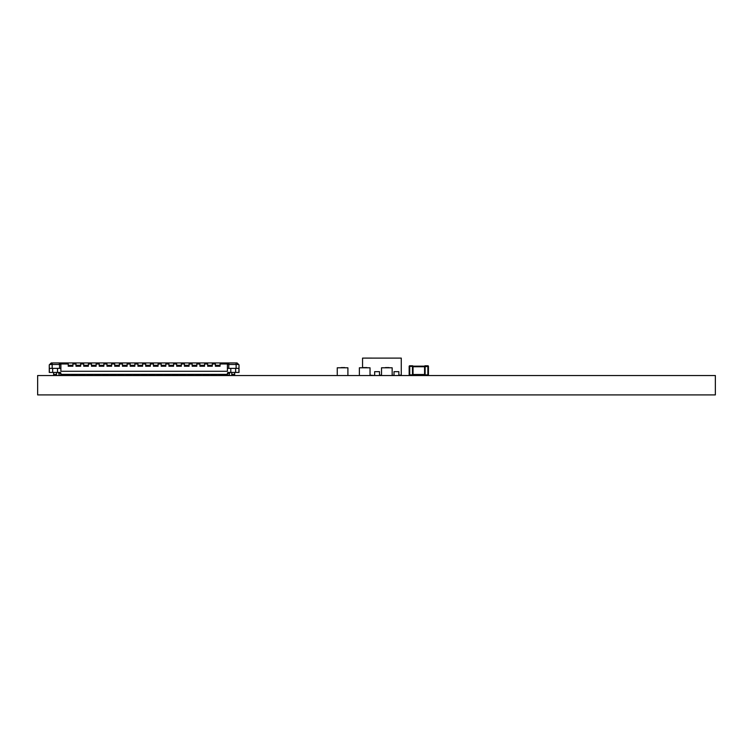 <?xml version="1.0" encoding="UTF-8"?>
<svg xmlns="http://www.w3.org/2000/svg" width="753" height="753" viewBox="0 0 753 753"><rect width="100%" height="100%" fill="white"/><g stroke="black" fill="none" stroke-linecap="round" stroke-linejoin="round"><path stroke-width="1.13" d="M37.65 375.531L37.65 394.911L715.35 394.911L715.35 375.531L37.65 375.531M227.406 374.373L227.406 373.403L227.406 375.145L227.406 374.373L219.179 374.373L219.179 375.145L229.345 375.145L229.345 373.403L230.314 372.434L229.345 373.403L227.406 373.403A0.969 0.969 59.9 0 1 228.375 372.434L235.633 372.434L235.633 368.368L235.633 372.434L238.917 372.434L238.917 368.368L227.406 368.368L227.406 364.301L228.564 364.301L229.128 362.946L237.091 362.946L229.128 362.946M219.179 375.531L219.179 374.373L211.433 374.373L211.433 375.145L216.271 375.145M211.433 375.531L211.433 374.373L203.687 374.373L203.687 375.145L208.525 375.145M203.687 375.531L203.687 374.373L195.94 374.373L195.94 375.145L200.778 375.145M195.94 375.531L195.94 374.373L188.194 374.373L188.194 375.145L193.041 375.145M188.194 375.531L188.194 374.373L180.447 374.373L180.447 375.145L185.294 375.145M180.447 375.531L180.447 374.373L172.71 374.373L172.71 375.145L177.548 375.145M172.71 375.531L172.71 374.373L164.963 374.373L164.963 375.145L169.802 375.145M164.963 375.531L164.963 374.373L157.217 374.373L157.217 375.145L162.055 375.145M157.217 375.531L157.217 374.373L149.471 374.373L149.471 375.145L154.309 375.145M149.471 375.531L149.471 374.373L141.724 374.373L141.724 375.145L146.562 375.145M141.724 375.531L141.724 374.373L133.978 374.373L133.978 375.145L138.825 375.145M133.978 375.531L133.978 374.373L126.231 374.373L126.231 375.145L131.078 375.145M126.231 375.531L126.231 374.373L118.494 374.373L118.494 375.145L123.332 375.145M118.494 375.531L118.494 374.373L110.747 374.373L110.747 375.145L115.585 375.145M110.747 375.531L110.747 374.373L103.001 374.373L103.001 375.145L107.839 375.145M103.001 375.531L103.001 374.373L95.255 374.373L95.255 375.145L100.093 375.145M95.255 375.531L95.255 374.373L87.508 374.373L87.508 375.145L92.346 375.145M87.508 375.531L87.508 374.373L79.762 374.373L79.762 375.145L84.609 375.145M79.762 375.531L79.762 374.373L72.015 374.373L72.015 375.145L76.862 375.145M65.238 363.05L60.325 362.946M50.235 363.915L51.204 362.946L49.651 364.499L59.534 364.499L59.167 362.946M60.362 363.05L60.889 364.301L59.722 364.301M238.917 372.434L239.021 364.885L239.021 372.434L239.021 364.885L239.021 372.434L239.021 364.885L237.091 362.946L51.204 362.946L49.265 364.885L49.265 372.434L49.265 365.657M227.924 363.05L227.406 364.301M49.265 364.885L49.369 372.434L49.369 368.368L60.889 368.368L60.889 364.301M69.116 375.145L58.95 375.145L58.95 373.403L57.981 372.434L59.92 372.434L57.981 372.434M53.623 372.434L53.623 374.373L56.531 374.373L56.531 372.434L56.531 374.373L53.623 374.373L53.623 375.531M51.976 363.915L51.402 364.499M49.369 372.434L59.92 372.434A0.969 0.969 -120.1 0 1 60.889 373.403L60.88 373.3M57.501 368.368L57.501 372.434L57.501 368.368M52.654 372.434L52.654 368.368M72.015 375.531L72.015 374.373L60.889 374.373L60.889 375.145M60.889 374.373L60.889 373.403L58.95 373.403M227.406 371.276L227.406 368.368L227.406 371.276L60.889 371.276L60.889 368.368M60.438 363.991L68.241 363.991L68.241 366.24L72.89 366.24L72.89 363.991L75.987 363.991L75.987 366.24L80.637 366.24L80.637 363.991L83.734 363.991L83.734 366.24L88.383 366.24L88.383 363.991L91.48 363.991L91.48 366.24L96.13 366.24L96.13 363.991L99.227 363.991L99.227 366.24L103.867 366.24L103.867 363.991L106.973 363.991L106.973 366.24L111.613 366.24L111.613 363.991L114.71 363.991L114.71 366.24L119.36 366.24L119.36 363.991L122.457 363.991L122.457 366.24L127.106 366.24L127.106 363.991L130.203 363.991L130.203 366.24L134.853 366.24L134.853 363.991L137.95 363.991L137.95 366.24L142.599 366.24L142.599 363.991L145.696 363.991L145.696 366.24L150.346 366.24L150.346 363.991L153.443 363.991L153.443 366.24L158.083 366.24L158.083 363.991L161.189 363.991L161.189 366.24L165.829 366.24L165.829 363.991L168.926 363.991L168.926 366.24L173.576 366.24L173.576 363.991L176.673 363.991L176.673 366.24L181.322 366.24L181.322 363.991L184.419 363.991L184.419 366.24L189.069 366.24L189.069 363.991L192.166 363.991L192.166 366.24L196.815 366.24L196.815 363.991L199.912 363.991L199.912 366.24L204.562 366.24L204.562 363.991L207.659 363.991L207.659 366.24L212.299 366.24L212.299 363.991L215.405 363.991L215.405 366.24L220.045 366.24L220.045 363.991L227.858 363.991M59.534 364.499L59.534 368.368M56.531 375.531L56.531 372.434M220.045 363.991L220.045 366.24M238.052 363.915L237.091 362.946L65.238 362.946M72.89 363.991L72.89 366.24M80.637 363.991L80.637 366.24M88.383 363.991L88.383 366.24M96.13 363.991L96.13 366.24M103.867 363.991L103.867 366.24M111.613 363.991L111.613 366.24M119.36 363.991L119.36 366.24M127.106 363.991L127.106 366.24M134.853 363.991L134.853 366.24M142.599 363.991L142.599 366.24M150.346 363.991L150.346 366.24M158.083 363.991L158.083 366.24M165.829 363.991L165.829 366.24M173.576 363.991L173.576 366.24M181.322 363.991L181.322 366.24M189.069 363.991L189.069 366.24M196.815 363.991L196.815 366.24M204.562 363.991L204.562 366.24M212.299 363.991L212.299 366.24M231.764 372.434L231.764 374.373L234.663 374.373L234.663 372.434L234.663 374.373L231.764 374.373L231.764 375.531M227.575 363.002L237.091 362.946L238.635 364.499L228.761 364.499L228.761 368.368M230.794 368.368L230.794 372.434M234.663 375.531L234.663 372.434M227.406 373.403L228.375 372.434M72.015 374.373L69.116 374.373L69.116 375.531M72.89 365.854L68.241 365.854M79.762 374.373L76.862 374.373L76.862 375.531M80.637 365.854L75.987 365.854M87.508 374.373L84.609 374.373L84.609 375.531M88.383 365.854L83.734 365.854M95.255 374.373L92.346 374.373L92.346 375.531M96.13 365.854L91.48 365.854M103.001 374.373L100.093 374.373L100.093 375.531M103.867 365.854L99.227 365.854M110.747 374.373L107.839 374.373L107.839 375.531M111.613 365.854L106.973 365.854M118.494 374.373L115.585 374.373L115.585 375.531M119.36 365.854L114.71 365.854M126.231 374.373L123.332 374.373L123.332 375.531M127.106 365.854L122.457 365.854M133.978 374.373L131.078 374.373L131.078 375.531M134.853 365.854L130.203 365.854M141.724 374.373L138.825 374.373L138.825 375.531M142.599 365.854L137.95 365.854M149.471 374.373L146.562 374.373L146.562 375.531M150.346 365.854L145.696 365.854M157.217 374.373L154.309 374.373L154.309 375.531M158.083 365.854L153.443 365.854M164.963 374.373L162.055 374.373L162.055 375.531M165.829 365.854L161.189 365.854M172.71 374.373L169.802 374.373L169.802 375.531M173.576 365.854L168.926 365.854M180.447 374.373L177.548 374.373L177.548 375.531M181.322 365.854L176.673 365.854M188.194 374.373L185.294 374.373L185.294 375.531M189.069 365.854L184.419 365.854M195.94 374.373L193.041 374.373L193.041 375.531M196.815 365.854L192.166 365.854M203.687 374.373L200.778 374.373L200.778 375.531M204.562 365.854L199.912 365.854M211.433 374.373L208.525 374.373L208.525 375.531M212.299 365.854L207.659 365.854M219.179 374.373L216.271 374.373L216.271 375.531M220.045 365.854L215.405 365.854M347.905 375.531L347.905 367.793L337.25 367.793L347.905 367.793L337.25 367.793L337.25 374.57M344.78 367.793L341.109 367.596M343.792 367.596L342.747 367.793M343.396 367.596L341.711 367.596M344.78 367.596L342.003 367.596M344.385 367.596L342.747 367.596M343.076 367.596L341.89 367.596M370.034 375.531L370.034 367.793L359.379 367.793L370.034 367.793L359.379 367.793L359.379 374.57M366.918 367.793L363.238 367.596M365.92 367.596L364.876 367.793M365.525 367.596L363.84 367.596M366.918 367.596L364.132 367.596M366.513 367.596L364.876 367.596M365.214 367.596L364.028 367.596M392.162 375.531L392.162 367.793L381.517 367.793L392.162 367.793L381.517 367.793L381.517 374.57M389.047 367.793L385.376 367.596M388.049 367.596L387.014 367.793M387.654 367.596L385.969 367.596M389.047 367.596L386.261 367.596M388.652 367.596L387.014 367.596M387.343 367.596L386.157 367.596M425.125 374.486L424.57 375.069L413.039 375.069A0.584 0.584 0 0 1 412.493 375.455L412.456 366.353L413.039 366.165L424.57 366.165L424.57 366.739L413.039 366.739L413.039 374.486L424.57 374.486L424.57 366.739L425.125 366.739L425.125 375.455L427.864 375.455A0.584 0.584 180 0 0 428.448 374.872L428.448 366.353A0.584 0.584 180 0 0 427.864 365.779L425.125 365.779L427.864 365.779A0.584 0.584 0 0 1 428.448 366.353L428.448 374.872L427.864 374.872L427.864 366.353L425.125 366.739M425.153 375.455L427.864 375.455L427.864 374.872L424.57 374.9A0.584 0.584 90 0 0 425.153 375.455L425.125 375.455A0.584 0.584 180 0 1 424.57 375.069L413.039 374.9A0.584 0.584 90 0 1 412.456 375.455L409.745 375.455L409.745 366.353L412.456 366.353L412.493 365.779L409.745 365.779A0.584 0.584 180 0 0 409.161 366.353A0.584 0.584 0 0 1 409.745 365.779L412.456 365.779A0.584 0.584 90 0 1 413.039 366.334L412.493 366.739M412.493 375.455L409.745 375.455A0.584 0.584 0 0 1 409.161 374.872L409.161 366.353A0.584 0.584 0 0 1 409.745 365.779A0.584 0.584 180 0 0 409.161 366.353L412.456 365.779L409.745 365.779M425.153 365.779L427.864 365.779A0.584 0.584 0 0 1 428.448 366.353A0.584 0.584 180 0 0 427.864 365.779L424.57 366.334A0.584 0.584 90 0 1 425.153 365.779L425.125 365.779A0.584 0.584 -179.8 0 0 424.57 366.165L413.039 366.165A0.584 0.584 0.2 0 0 412.493 365.779L412.493 365.779A0.584 0.584 0 0 1 413.039 366.165M409.161 374.872L413.039 374.9L412.493 374.486M425.125 365.779A0.584 0.584 180 0 0 424.57 366.165A0.584 0.584 -179.8 0 1 425.125 365.779M371.709 358.089L364.932 358.089M362.551 367.793L362.551 358.108L401.274 358.108L401.274 375.145L398.855 375.145M398.855 375.531L398.855 371.662L394.017 371.662L394.017 375.531L392.162 375.145M381.517 375.145L379.493 375.145M379.493 375.531L379.493 371.662L374.655 371.662L374.655 375.531L370.034 375.145M379.493 371.662L374.655 371.662M398.855 371.662L394.017 371.662M51.204 362.946L60.306 362.946L51.204 362.946M52.173 368.368L52.173 362.946M220.045 365.271L215.405 365.271M72.89 365.271L68.241 365.271M80.637 365.271L75.987 365.271M88.383 365.271L83.734 365.271M96.13 365.271L91.48 365.271M103.867 365.271L99.227 365.271M111.613 365.271L106.973 365.271M119.36 365.271L114.71 365.271M127.106 365.271L122.457 365.271M134.853 365.271L130.203 365.271M142.599 365.271L137.95 365.271M150.346 365.271L145.696 365.271M158.083 365.271L153.443 365.271M165.829 365.271L161.189 365.271M173.576 365.271L168.926 365.271M181.322 365.271L176.673 365.271M189.069 365.271L184.419 365.271M196.815 365.271L192.166 365.271M204.562 365.271L199.912 365.271M212.299 365.271L207.659 365.271M235.538 362.946L230.889 362.946L235.538 362.946M236.122 368.368L236.122 362.946M427.864 365.779L428.448 366.353M52.757 362.946L57.397 362.946L52.757 362.946"/></g></svg>
